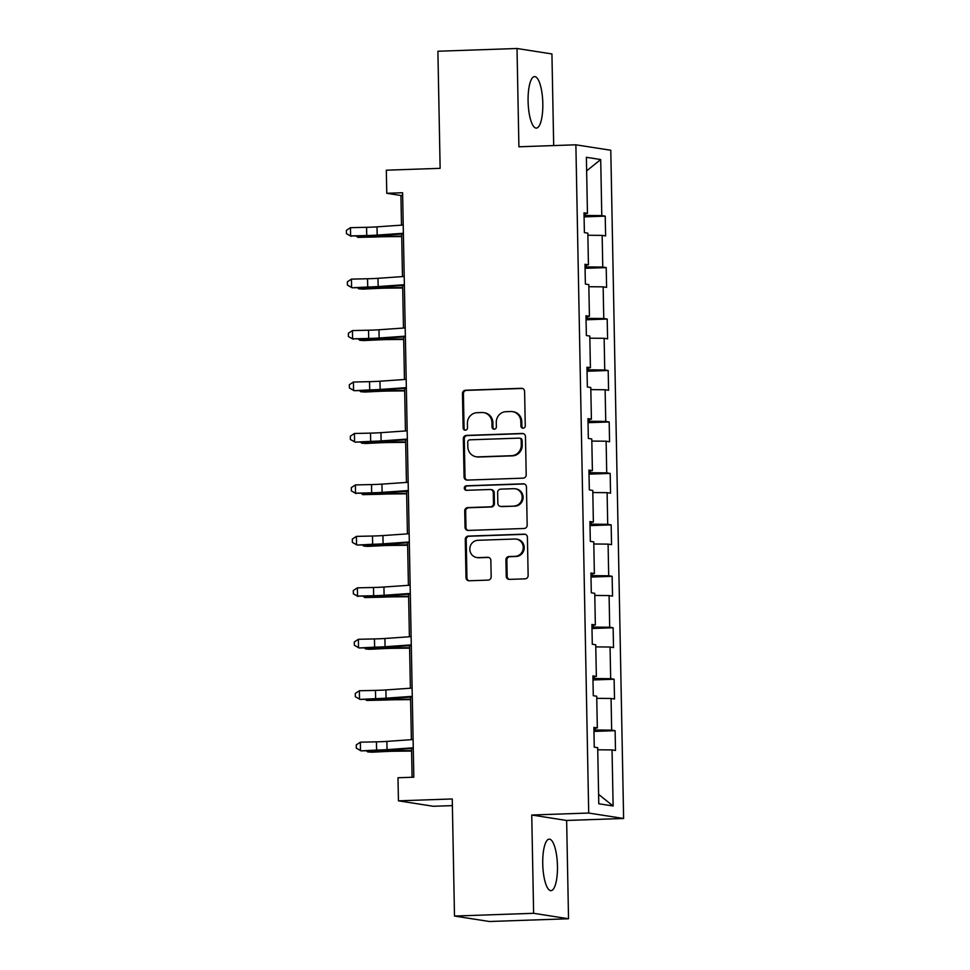 <?xml version="1.0" encoding="UTF-8"?>
<svg xmlns="http://www.w3.org/2000/svg" width="970" height="970" viewBox="0 0 970 970"><rect width="100%" height="100%" fill="white"/><g stroke="black" fill="none" stroke-linecap="round" stroke-linejoin="round"><path stroke-width="1.45" d="M523.133 428.17A2.267 2.17 -81.1 0 0 525.267 425.83L524.6 391.431A3.237 3.104 -81.1 0 0 521.436 388.303L465.515 390.243A3.237 3.104 -81.1 0 0 462.472 393.59L463.126 427.988A2.267 2.17 -81.1 0 0 465.345 430.183A2.267 2.17 -81.1 0 0 467.479 427.843L467.394 423.393A10.379 9.93 -81.1 0 1 477.131 412.686L481.799 412.517A10.379 9.93 -81.1 0 1 491.935 422.532L492.02 426.982A2.267 2.17 -81.1 0 0 494.239 429.176A2.267 2.17 -81.1 0 0 496.373 426.836L496.288 422.387A10.379 9.93 -81.1 0 1 506.025 411.68L510.693 411.522A10.379 9.93 -81.1 0 1 520.829 421.538L520.914 425.988A2.267 2.17 -81.1 0 0 523.133 428.17M557.459 866.052A25.766 7.323 88 0 0 549.202 839.159A25.766 7.323 88 0 0 542.739 863.761A25.766 7.323 88 0 0 550.984 890.654A25.766 7.323 88 0 0 557.459 866.052M542.812 103.499A25.766 7.323 88 0 0 534.555 76.594A25.766 7.323 88 0 0 528.092 101.195A25.766 7.323 88 0 0 536.349 128.101A25.766 7.323 88 0 0 542.812 103.499M506.231 576.241A3.237 3.104 -81.1 0 0 509.408 579.381L525.097 578.835A3.237 3.104 -81.1 0 0 528.141 575.489L527.401 537.283A3.237 3.104 -81.1 0 0 524.236 534.155L468.316 536.095A3.237 3.104 -81.1 0 0 465.273 539.441L466 577.647A3.237 3.104 -81.1 0 0 469.165 580.775L488.116 580.108A3.237 3.104 -81.1 0 0 491.172 576.774L490.856 560.417A3.237 3.104 -81.1 0 0 487.68 557.289L478.283 557.617A8.669 8.306 -81.1 0 1 469.832 548.462A8.669 8.306 -81.1 0 1 477.955 540.29L514.767 539.017A8.669 8.306 -81.1 0 1 523.23 548.171A8.669 8.306 -81.1 0 1 515.106 556.343L508.959 556.55A3.237 3.104 -81.1 0 0 505.916 559.896L506.231 576.241L507.177 576.398A3.237 3.104 -81.1 0 0 509.323 579.381M553.688 145.585L551.93 53.944L517.022 48.5L437.894 51.24L440.137 168.331L386.327 170.199L386.775 193.285L402.599 192.739L413.826 777.2L397.991 777.746L398.44 800.832L433.347 806.276L452.372 805.621M533.621 913.303L568.529 918.76L566.638 820.462L531.742 815.018L533.621 913.303L454.493 916.056L452.25 798.965L398.44 800.832M531.742 815.018L588.705 813.042L575.877 144.809L610.785 150.253L623.613 818.486L588.705 813.042M517.022 48.5L518.901 146.785L575.877 144.809M523.157 478.149A3.237 3.104 -81.1 0 0 526.201 474.803L525.473 436.597A3.237 3.104 -81.1 0 0 522.296 433.469L466.376 435.409A3.237 3.104 -81.1 0 0 463.333 438.755L464.072 476.961A3.237 3.104 -81.1 0 0 467.237 480.089L523.157 478.149M526.443 486.94L527.171 525.146A3.237 3.104 -81.1 0 1 524.127 528.492L468.207 530.432A3.237 3.104 -81.1 0 1 465.03 527.304L464.715 510.947A3.237 3.104 -81.1 0 1 467.77 507.601L490.444 506.813A3.237 3.104 -81.1 0 0 493.487 503.466L493.281 492.627A3.237 3.104 -81.1 0 0 490.117 489.498L466.497 490.311A2.267 2.17 -81.1 0 1 464.291 487.922A2.267 2.17 -81.1 0 1 466.412 485.788L523.266 483.812A3.237 3.104 -81.1 0 1 526.443 486.94M568.529 918.76L489.401 921.5L454.493 916.056M615.113 730.677L611.67 730.143L611.064 698.473L614.507 699.018L614.119 679.218L610.676 678.685L610.069 647.026L613.513 647.56L613.137 627.772L609.693 627.238L609.087 595.568L612.531 596.101L612.143 576.313L608.699 575.78L608.093 544.121L611.536 544.655L611.161 524.867L607.717 524.321L607.111 492.663L610.554 493.196L610.166 473.408L606.723 472.875L606.117 441.204L609.56 441.75L609.184 421.962L605.741 421.416L605.134 389.758L608.578 390.292L608.19 370.504L604.746 369.97L604.14 338.3L607.584 338.845L607.208 319.045L603.764 318.512L603.158 286.853L606.602 287.387L606.214 267.599L602.77 267.065L602.164 235.395L605.607 235.928L605.231 216.14L601.788 215.607L600.709 159.541L586.377 157.298L587.444 213.376L584.001 212.83L584.389 232.618L587.832 233.164L588.438 264.822L584.995 264.289L585.371 284.077L588.814 284.61L589.42 316.281L585.977 315.735L586.365 335.535L589.808 336.069L590.415 367.727L586.971 367.193L587.347 386.981L590.791 387.515L591.397 419.185L587.953 418.652L588.341 438.44L591.785 438.974L592.391 470.632L588.948 470.098L589.323 489.886L592.767 490.432L593.373 522.09L589.93 521.557L590.318 541.345L593.761 541.878L594.367 573.549L590.924 573.003L591.3 592.791L594.743 593.337L595.35 624.995L591.906 624.462L592.294 644.25L595.738 644.783L596.344 676.454L592.9 675.908L593.276 695.696L596.72 696.242L597.326 727.9L593.882 727.367L594.258 747.155L597.702 747.688L598.781 803.766L613.125 805.997L612.046 749.931L615.489 750.465L615.113 730.677L593.967 731.404M595.192 728.155L595.228 729.986L593.931 730.034M595.228 729.986L611.67 730.143M596.756 698.351L611.064 698.473M597.326 727.9L593.907 728.3M594.21 676.696L594.246 678.539L592.949 678.576M594.246 678.539L610.676 678.685M595.774 646.893L610.069 647.026M596.344 676.454L592.912 676.842M593.216 625.238L593.252 627.081L591.955 627.129M593.252 627.081L609.693 627.238M594.78 595.434L609.087 595.568M595.35 624.995L591.93 625.395M592.233 573.791L592.27 575.634L590.972 575.671M592.27 575.634L608.699 575.78M593.798 543.988L608.093 544.121M594.367 573.549L590.936 573.937M591.251 522.333L591.276 524.176L589.978 524.224M591.276 524.176L607.717 524.321M592.803 492.53L607.111 492.663M593.373 522.09L589.954 522.49M590.257 470.886L590.293 472.729L588.996 472.766M590.293 472.729L606.723 472.875M591.821 441.083L606.117 441.204M592.391 470.632L588.96 471.032M589.275 419.428L589.299 421.271L588.002 421.32M589.299 421.271L605.741 421.416M590.827 389.625L605.134 389.758M591.397 419.185L587.978 419.573M588.281 367.982L588.317 369.812L587.02 369.861M588.317 369.812L604.746 369.97M589.845 338.178L604.14 338.3M590.415 367.727L586.983 368.127M587.299 316.523L587.335 318.366L586.038 318.415M587.335 318.366L603.764 318.512M588.851 286.72L603.158 286.853M589.42 316.281L586.001 316.669M586.304 265.065L586.341 266.908L585.043 266.956M586.341 266.908L602.77 267.065M587.868 235.261L602.164 235.395M588.438 264.822L585.007 265.222M585.322 213.618L585.359 215.461L584.061 215.498M585.359 215.461L601.788 215.607M586.632 170.89L600.709 159.541M587.444 213.376L584.025 213.764M566.638 820.462L623.613 818.486M386.775 193.285L400.925 195.504L401.495 225.149M401.665 233.988L402.477 276.595M402.647 285.447L403.471 328.054M403.641 336.893L404.454 379.5M404.623 388.352L405.448 430.959M405.618 439.81L406.43 482.417M406.6 491.257L407.424 533.864M407.594 542.715L408.406 585.322M408.576 594.161L409.401 636.769M409.57 645.62L410.383 688.227M410.553 697.066L411.377 739.673M411.547 748.525L412.092 777.261M598.599 794.394L613.125 805.997M597.75 749.798L612.046 749.931M402.647 195.443L400.925 195.504M584.086 216.88L605.231 216.14M585.068 268.326L606.214 267.599M586.062 319.785L607.208 319.045M587.044 371.243L608.19 370.504M588.038 422.69L609.184 421.962M589.02 474.148L610.166 473.408M590.015 525.595L611.161 524.867M590.997 577.053L612.143 576.313M591.991 628.499L613.137 627.772M592.973 679.958L614.119 679.218M523.218 428.17A2.267 2.17 -81.1 0 1 521.86 426.133L521.775 421.683A10.379 9.93 -81.1 0 0 513.433 411.777L512.487 411.62M483.593 412.626L484.539 412.771A10.379 9.93 -81.1 0 1 492.881 422.678L492.966 427.139A2.267 2.17 -81.1 0 0 494.324 429.176M522.466 388.449A3.237 3.104 -81.1 0 0 522.381 388.449L466.449 390.389A3.237 3.104 -81.1 0 0 463.405 393.735L464.072 428.134A2.267 2.17 -81.1 0 0 465.43 430.171M523.327 433.614A3.237 3.104 -81.1 0 0 523.242 433.614L467.322 435.554A3.237 3.104 -81.1 0 0 464.278 438.901L465.006 477.107A3.237 3.104 -81.1 0 0 467.152 480.089M521.193 440.307A2.267 2.17 -81.1 0 0 518.974 438.125L469.88 439.822A2.267 2.17 -81.1 0 0 467.746 442.162L467.843 446.855A10.379 9.93 -81.1 0 0 477.98 456.87L511.542 455.706A10.379 9.93 -81.1 0 0 521.278 445L521.193 440.307L522.127 440.453A2.267 2.17 -81.1 0 0 520.308 438.294L519.362 438.137M476.185 456.761L477.131 456.918A10.379 9.93 -81.1 0 0 478.925 457.015L477.98 456.87M522.127 440.453L522.224 445.145A10.379 9.93 -81.1 0 1 512.475 455.851L478.925 457.015M490.674 489.535L491.62 489.68A3.237 3.104 -81.1 0 1 494.227 492.772L494.433 503.624A3.237 3.104 -81.1 0 1 491.39 506.97L468.704 507.746A3.237 3.104 -81.1 0 0 465.661 511.093L465.976 527.45A3.237 3.104 -81.1 0 0 468.122 530.432M524.297 483.957A3.237 3.104 -81.1 0 0 524.212 483.957L467.358 485.934A2.267 2.17 -81.1 0 0 466.594 490.311M513.979 506A8.669 8.306 -81.1 0 0 515.155 488.771A8.669 8.306 -81.1 0 0 513.651 488.686L500.678 489.135A3.237 3.104 -81.1 0 0 497.634 492.481L497.84 503.321A3.237 3.104 -81.1 0 0 501.005 506.449L514.924 506.146A8.669 8.306 -81.1 0 0 516.088 488.916L515.155 488.771M500.447 506.413L501.393 506.558A3.237 3.104 -81.1 0 0 501.951 506.595L501.005 506.449M514.924 506.146L501.951 506.595M516.27 539.114L517.216 539.259A8.669 8.306 -81.1 0 1 516.04 556.489L509.905 556.695A3.237 3.104 -81.1 0 0 506.861 560.042L507.177 576.398M476.779 557.52L477.725 557.677A8.669 8.306 -81.1 0 0 479.228 557.762L478.283 557.617M488.71 557.435A3.237 3.104 -81.1 0 0 488.625 557.435L479.228 557.762M525.267 534.3A3.237 3.104 -81.1 0 0 525.182 534.3L469.25 536.24A3.237 3.104 -81.1 0 0 466.206 539.587L466.946 577.793A3.237 3.104 -81.1 0 0 469.08 580.775M401.713 236.547L387.212 236.668A16.514 0.861 178.9 0 0 375.923 236.983L357.809 237.371L371.874 236.68A24.771 1.297 -1.1 0 1 388.788 236.219L401.701 236.098M357.784 236.183L357.809 237.371L356.463 236.207M403.374 233.273L377.172 235.104A16.514 0.861 -1.1 0 1 366.733 235.552L350.619 235.916L367.266 235.965A24.771 1.297 178.9 0 0 382.932 235.298L403.387 233.867M403.217 225.028L377.015 226.859A16.514 0.861 -1.1 0 1 366.575 227.307L350.461 227.671L350.619 235.916L346.448 233.661L346.387 230.363L350.461 227.671M351.164 236.328L346.448 233.661M402.695 287.993L388.194 288.126A16.514 0.861 178.9 0 0 376.918 288.442L362.853 289.121L358.791 288.817L372.856 288.138A24.771 1.297 -1.1 0 1 389.782 287.666L402.695 287.556M358.767 287.629L358.791 288.817L357.445 287.666M403.69 339.451L389.176 339.573A16.514 0.861 178.9 0 0 377.9 339.888L363.835 340.567L359.785 340.276L373.838 339.597A24.771 1.297 -1.1 0 1 390.764 339.124L403.678 339.003M359.761 339.088L359.785 340.276L358.439 339.112M404.369 284.719L378.154 286.562A16.514 0.861 -1.1 0 1 367.715 286.999L352.146 287.787L368.26 287.423A24.771 1.297 178.9 0 0 383.914 286.756L404.381 285.325M404.211 276.474L377.997 278.317A16.514 0.861 -1.1 0 1 367.557 278.754L351.443 279.117L351.601 287.362L347.442 285.119L347.369 281.821L351.443 279.117M352.146 287.787L347.442 285.119M405.351 336.178L379.149 338.009A16.514 0.861 -1.1 0 1 368.709 338.457L352.595 338.821L369.243 338.87A24.771 1.297 178.9 0 0 384.908 338.215L405.363 336.784M405.193 327.933L378.979 329.764A16.514 0.861 -1.1 0 1 368.539 330.212L352.437 330.576L352.595 338.821L348.424 336.566L348.363 333.268L352.437 330.576M353.141 339.233L348.424 336.566M404.672 390.898L390.17 391.031A16.514 0.861 178.9 0 0 378.894 391.346L364.829 392.025L360.767 391.722L374.832 391.043A24.771 1.297 -1.1 0 1 391.759 390.583L404.672 390.461M360.743 390.546L360.767 391.722L359.421 390.57M405.666 442.356L391.152 442.49A16.514 0.861 178.9 0 0 379.876 442.793L365.811 443.484L361.762 443.181L375.814 442.502A24.771 1.297 -1.1 0 1 392.741 442.029L405.654 441.92M361.737 441.993L361.762 443.181L360.416 442.029M406.648 493.803L392.147 493.936A16.514 0.861 178.9 0 0 380.87 494.251L362.744 494.639L376.809 493.948A24.771 1.297 -1.1 0 1 393.723 493.487L406.648 493.366M362.719 493.451L362.744 494.639L361.398 493.475M406.345 387.636L380.131 389.467A16.514 0.861 -1.1 0 1 369.691 389.904L354.123 390.692L370.237 390.328A24.771 1.297 178.9 0 0 385.89 389.661L406.357 388.23M406.187 379.379L379.973 381.222A16.514 0.861 -1.1 0 1 369.534 381.659L353.419 382.022L353.577 390.267L349.406 388.024L349.345 384.726L353.419 382.022M354.123 390.692L349.406 388.024M407.327 439.083L381.113 440.913A16.514 0.861 -1.1 0 1 370.673 441.362L355.105 442.138L371.219 441.774A24.771 1.297 178.9 0 0 386.884 441.12L407.339 439.689M407.17 430.838L380.955 432.668A16.514 0.861 -1.1 0 1 370.516 433.117L354.414 433.481L354.571 441.726L350.4 439.471L350.34 436.173L354.414 433.481M355.105 442.138L350.4 439.471M408.321 490.541L382.107 492.372A16.514 0.861 -1.1 0 1 371.668 492.808L355.553 493.172L372.213 493.233A24.771 1.297 178.9 0 0 387.867 492.566L408.334 491.135M408.164 482.296L381.95 484.127A16.514 0.861 -1.1 0 1 371.51 484.563L355.396 484.927L355.553 493.172L351.382 490.929L351.322 487.631L355.396 484.927M356.099 493.597L351.382 490.929M407.642 545.261L393.129 545.395A16.514 0.861 178.9 0 0 381.853 545.698L367.788 546.389L363.738 546.086L377.791 545.407A24.771 1.297 -1.1 0 1 394.717 544.934L407.63 544.825M363.714 544.897L363.738 546.086L362.38 544.934M409.304 541.987L383.089 543.83A16.514 0.861 -1.1 0 1 372.65 544.267L357.081 545.055L373.195 544.691A24.771 1.297 178.9 0 0 388.861 544.024L409.316 542.594M409.146 533.742L382.932 535.573A16.514 0.861 -1.1 0 1 372.492 536.022L356.39 536.386L356.548 544.631L352.377 542.375L352.316 539.077L356.39 536.386M357.081 545.055L352.377 542.375M408.625 596.72L394.123 596.841A16.514 0.861 178.9 0 0 382.847 597.156L364.72 597.544L378.785 596.853A24.771 1.297 -1.1 0 1 395.699 596.392L408.625 596.271M364.696 596.356L364.72 597.544L363.374 596.38M410.298 593.446L384.084 595.277A16.514 0.861 -1.1 0 1 373.644 595.725L357.53 596.089L374.19 596.138A24.771 1.297 178.9 0 0 389.843 595.471L410.31 594.04M410.128 585.201L383.926 587.032A16.514 0.861 -1.1 0 1 373.486 587.48L357.372 587.844L357.53 596.089L353.359 593.834L353.298 590.536L357.372 587.844M358.075 596.501L353.359 593.834M409.619 648.166L395.105 648.299A16.514 0.861 178.9 0 0 383.829 648.603L369.764 649.294L365.714 648.991L379.767 648.312A24.771 1.297 -1.1 0 1 396.694 647.839L409.607 647.73M365.69 647.802L365.714 648.991L364.356 647.839M411.28 644.892L385.066 646.735A16.514 0.861 -1.1 0 1 374.626 647.172L359.058 647.96L375.172 647.596A24.771 1.297 178.9 0 0 390.837 646.929L411.292 645.499M411.122 636.647L384.908 638.49A16.514 0.861 -1.1 0 1 374.468 638.927L358.366 639.291L358.524 647.536L354.353 645.28L354.292 641.982L358.366 639.291M359.058 647.96L354.353 645.28M410.601 699.625L396.099 699.746A16.514 0.861 178.9 0 0 384.811 700.061L366.696 700.449L380.761 699.758A24.771 1.297 -1.1 0 1 397.676 699.297L410.589 699.176M366.672 699.261L366.696 700.449L365.35 699.285M412.274 696.351L386.06 698.182A16.514 0.861 -1.1 0 1 375.62 698.63L360.052 699.406L376.166 699.043A24.771 1.297 178.9 0 0 391.819 698.388L412.274 696.945M412.104 688.106L385.902 689.937A16.514 0.861 -1.1 0 1 375.463 690.385L359.349 690.749L359.506 698.994L355.335 696.739L355.275 693.441L359.349 690.749M360.052 699.406L355.335 696.739M411.595 751.071L397.082 751.204A16.514 0.861 178.9 0 0 385.805 751.52L371.74 752.199L367.691 751.895L381.743 751.216A24.771 1.297 -1.1 0 1 398.67 750.756L411.583 750.635M367.666 750.719L367.691 751.895L366.333 750.744M413.256 747.797L387.042 749.64A16.514 0.861 -1.1 0 1 376.603 750.077L361.034 750.865L377.148 750.501A24.771 1.297 178.9 0 0 392.801 749.834L413.268 748.404M413.099 739.552L386.884 741.395A16.514 0.861 -1.1 0 1 376.445 741.832L360.343 742.195L360.5 750.44L356.329 748.197L356.269 744.899L360.343 742.195M361.034 750.865L356.329 748.197M521.775 421.683L520.829 421.538M492.966 427.139L492.02 426.982M492.881 422.678L491.935 422.532M464.072 428.134L463.126 427.988M463.405 393.735L462.472 393.59M466.449 390.389L465.515 390.243M522.381 388.449L521.436 388.303M521.86 426.133L520.914 425.988M465.006 477.107L464.072 476.961M464.278 438.901L463.333 438.755M467.322 435.554L466.376 435.409M523.242 433.614L522.296 433.469M512.475 455.851L511.542 455.706M522.224 445.145L521.278 445M465.976 527.45L465.03 527.304M465.661 511.093L464.715 510.947M468.704 507.746L467.77 507.601M491.39 506.97L490.444 506.813M494.433 503.624L493.487 503.466M494.227 492.772L493.281 492.627M467.358 485.934L466.412 485.788M524.212 483.957L523.266 483.812M506.861 560.042L505.916 559.896M509.905 556.695L508.959 556.55M516.04 556.489L515.106 556.343M488.625 557.435L487.68 557.289M466.946 577.793L466 577.647M466.206 539.587L465.273 539.441M469.25 536.24L468.316 536.095M525.182 534.3L524.236 534.155M371.849 235.843L371.874 236.68M388.764 234.898L388.788 236.219M377.172 235.104L377.015 226.859M366.733 235.552L366.575 227.307M372.844 287.29L372.856 288.138M389.746 286.344L389.782 287.666M373.826 338.748L373.838 339.597M390.74 337.803L390.764 339.124M378.154 286.562L377.997 278.317M367.715 286.999L367.557 278.754M379.149 338.009L378.979 329.764M368.709 338.457L368.539 330.212M374.82 390.207L374.832 391.043M391.722 389.261L391.759 390.583M375.802 441.653L375.814 442.502M392.717 440.707L392.741 442.029M376.796 493.112L376.809 493.948M393.699 492.166L393.723 493.487M380.131 389.467L379.973 381.222M369.691 389.904L369.534 381.659M381.113 440.913L380.955 432.668M370.673 441.362L370.516 433.117M382.107 492.372L381.95 484.127M371.668 492.808L371.51 484.563M377.779 544.558L377.791 545.407M394.693 543.612L394.717 544.934M383.089 543.83L382.932 535.573M372.65 544.267L372.492 536.022M378.773 596.016L378.785 596.853M395.675 595.071L395.699 596.392M384.084 595.277L383.926 587.032M373.644 595.725L373.486 587.48M379.755 647.463L379.767 648.312M396.669 646.517L396.694 647.839M385.066 646.735L384.908 638.49M374.626 647.172L374.468 638.927M380.737 698.921L380.761 699.758M397.651 697.976L397.676 699.297M386.06 698.182L385.902 689.937M375.62 698.63L375.463 690.385M381.731 750.368L381.743 751.216M398.646 749.422L398.67 750.756M387.042 749.64L386.884 741.395M376.603 750.077L376.445 741.832"/></g></svg>
